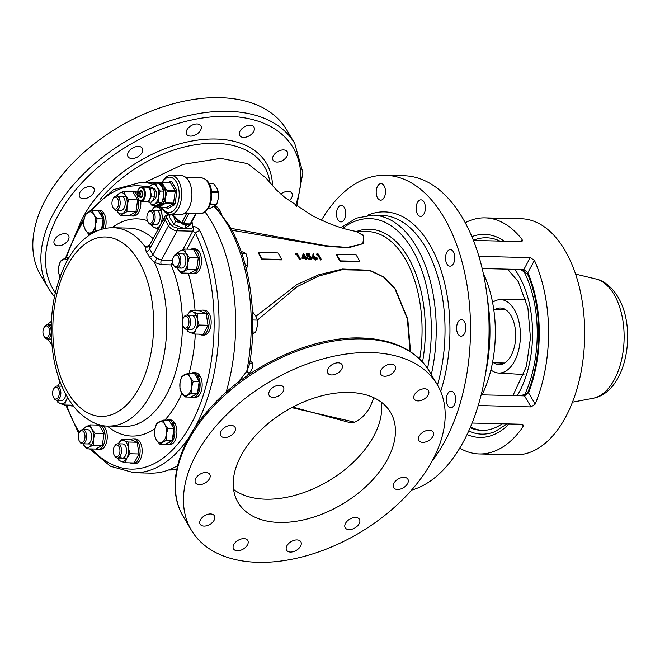 <?xml version="1.0" encoding="UTF-8"?>
<svg xmlns="http://www.w3.org/2000/svg" width="660" height="660" viewBox="0 0 660 660"><rect width="100%" height="100%" fill="white"/><g stroke="black" fill="none" stroke-linecap="round" stroke-linejoin="round"><path stroke-width="0.99" d="M230.851 228.319L325.636 245.685L347.193 247.442L362.818 243.804L363.85 235.876L356.227 231.429C342.688 229.086 327.888 223.732 311.817 215.374L284.724 197.381L275.855 189.412L265.873 177.87L247.681 163.63L220.621 158.375L183.026 164.406L145.043 182.44M355.69 231.33L363.742 235.356L363.701 243.342L348.859 247.681L327.385 246.411L231.891 230.241M280.822 194.048A8.266 5.082 -30.6 0 1 288.106 191.375A8.266 5.082 -30.6 0 1 291.967 193.24A8.266 5.082 -30.6 0 1 288.989 200.747M283.437 149.927A8.266 5.082 -30.6 0 1 287.298 151.792A8.266 5.082 -30.6 0 1 285.277 158.45A8.266 5.082 -30.6 0 1 276.928 162.063A8.266 5.082 -30.6 0 1 273.067 160.207A8.266 5.082 -30.6 0 1 275.096 153.541A8.266 5.082 -30.6 0 1 283.437 149.927M250.099 125.26A8.266 5.082 -30.6 0 1 253.96 127.124A8.266 5.082 -30.6 0 1 251.938 133.782A8.266 5.082 -30.6 0 1 243.589 137.395A8.266 5.082 -30.6 0 1 239.728 135.531A8.266 5.082 -30.6 0 1 241.75 128.873A8.266 5.082 -30.6 0 1 250.099 125.26M197.01 123.964A8.266 5.082 -30.6 0 1 200.871 125.829A8.266 5.082 -30.6 0 1 198.85 132.487A8.266 5.082 -30.6 0 1 190.509 136.1A8.266 5.082 -30.6 0 1 186.64 134.244A8.266 5.082 -30.6 0 1 188.669 127.578A8.266 5.082 -30.6 0 1 197.01 123.964M138.41 146.404A8.266 5.082 -30.6 0 1 142.271 148.269A8.266 5.082 -30.6 0 1 140.25 154.927A8.266 5.082 -30.6 0 1 131.901 158.54A8.266 5.082 -30.6 0 1 128.04 156.676A8.266 5.082 -30.6 0 1 130.061 150.018A8.266 5.082 -30.6 0 1 138.41 146.404M89.991 186.557A8.266 5.082 -30.6 0 1 93.852 188.422A8.266 5.082 -30.6 0 1 91.831 195.079A8.266 5.082 -30.6 0 1 83.482 198.693A8.266 5.082 -30.6 0 1 79.621 196.837A8.266 5.082 -30.6 0 1 81.642 190.171A8.266 5.082 -30.6 0 1 89.991 186.557M64.729 233.673A8.266 5.082 -30.6 0 1 68.59 235.529A8.266 5.082 -30.6 0 1 66.569 242.195A8.266 5.082 -30.6 0 1 58.22 245.809A8.266 5.082 -30.6 0 1 54.359 243.944A8.266 5.082 -30.6 0 1 56.389 237.286A8.266 5.082 -30.6 0 1 64.729 233.673M219.928 97.68A142.874 87.879 -30.6 0 1 286.696 129.871L294.748 143.492A142.874 87.879 -30.6 0 0 227.98 111.309A142.874 87.879 -30.6 0 0 83.721 173.753A142.874 87.879 -30.6 0 0 48.741 288.874L40.689 275.253A142.874 87.879 -30.6 0 1 75.669 160.124A142.874 87.879 -30.6 0 1 219.928 97.68M292.825 407.072L349.288 422.449L354.643 422.185L291.761 407.641M349.181 392.436A88.555 54.475 149.4 0 0 259.76 431.137A88.555 54.475 149.4 0 0 238.078 502.499A88.555 54.475 149.4 0 0 279.46 522.448A88.555 54.475 149.4 0 0 368.882 483.739A88.555 54.475 149.4 0 0 390.563 412.385A88.555 54.475 149.4 0 0 349.181 392.436M418.085 400.917A8.266 5.082 149.4 0 0 426.434 397.303A8.266 5.082 149.4 0 0 428.456 390.646A8.266 5.082 149.4 0 0 424.594 388.781A8.266 5.082 149.4 0 0 416.245 392.395A8.266 5.082 149.4 0 0 414.224 399.052A8.266 5.082 149.4 0 0 418.085 400.917M422.755 442.357A8.266 5.082 149.4 0 0 431.104 438.743A8.266 5.082 149.4 0 0 433.125 432.085A8.266 5.082 149.4 0 0 429.264 430.221A8.266 5.082 149.4 0 0 420.915 433.834A8.266 5.082 149.4 0 0 418.894 440.501A8.266 5.082 149.4 0 0 422.755 442.357M397.493 489.472A8.266 5.082 149.4 0 0 405.842 485.859A8.266 5.082 149.4 0 0 407.863 479.193A8.266 5.082 149.4 0 0 404.002 477.337A8.266 5.082 149.4 0 0 395.653 480.95A8.266 5.082 149.4 0 0 393.632 487.608A8.266 5.082 149.4 0 0 397.493 489.472M349.074 529.625A8.266 5.082 149.4 0 0 357.423 526.012A8.266 5.082 149.4 0 0 359.444 519.354A8.266 5.082 149.4 0 0 355.583 517.49A8.266 5.082 149.4 0 0 347.234 521.103A8.266 5.082 149.4 0 0 345.213 527.761A8.266 5.082 149.4 0 0 349.074 529.625M290.474 552.065A8.266 5.082 149.4 0 0 298.815 548.452A8.266 5.082 149.4 0 0 300.844 541.786A8.266 5.082 149.4 0 0 296.983 539.929A8.266 5.082 149.4 0 0 288.635 543.543A8.266 5.082 149.4 0 0 286.613 550.201A8.266 5.082 149.4 0 0 290.474 552.065M237.386 550.77A8.266 5.082 149.4 0 0 245.734 547.156A8.266 5.082 149.4 0 0 247.756 540.499A8.266 5.082 149.4 0 0 243.895 538.634A8.266 5.082 149.4 0 0 235.546 542.248A8.266 5.082 149.4 0 0 233.524 548.914A8.266 5.082 149.4 0 0 237.386 550.77M204.047 526.102A8.266 5.082 149.4 0 0 212.388 522.489A8.266 5.082 149.4 0 0 214.417 515.831A8.266 5.082 149.4 0 0 210.556 513.967A8.266 5.082 149.4 0 0 202.207 517.58A8.266 5.082 149.4 0 0 200.186 524.238A8.266 5.082 149.4 0 0 204.047 526.102M199.378 484.654A8.266 5.082 149.4 0 0 207.727 481.041A8.266 5.082 149.4 0 0 209.748 474.383A8.266 5.082 149.4 0 0 205.887 472.519A8.266 5.082 149.4 0 0 197.538 476.132A8.266 5.082 149.4 0 0 195.517 482.79A8.266 5.082 149.4 0 0 199.378 484.654M224.639 437.547A8.266 5.082 149.4 0 0 232.988 433.933A8.266 5.082 149.4 0 0 235.01 427.276A8.266 5.082 149.4 0 0 231.148 425.411A8.266 5.082 149.4 0 0 222.799 429.025A8.266 5.082 149.4 0 0 220.778 435.683A8.266 5.082 149.4 0 0 224.639 437.547M273.058 397.394A8.266 5.082 149.4 0 0 281.408 393.781A8.266 5.082 149.4 0 0 283.429 387.115A8.266 5.082 149.4 0 0 279.568 385.258A8.266 5.082 149.4 0 0 271.219 388.872A8.266 5.082 149.4 0 0 269.197 395.53A8.266 5.082 149.4 0 0 273.058 397.394M331.658 374.954A8.266 5.082 149.4 0 0 340.007 371.341A8.266 5.082 149.4 0 0 342.028 364.683A8.266 5.082 149.4 0 0 338.167 362.818A8.266 5.082 149.4 0 0 329.827 366.432A8.266 5.082 149.4 0 0 327.797 373.09A8.266 5.082 149.4 0 0 331.658 374.954M384.747 376.241A8.266 5.082 149.4 0 0 393.088 372.628A8.266 5.082 149.4 0 0 395.117 365.97A8.266 5.082 149.4 0 0 391.256 364.105A8.266 5.082 149.4 0 0 382.907 367.719A8.266 5.082 149.4 0 0 380.886 374.385A8.266 5.082 149.4 0 0 384.747 376.241M370.557 352.564A142.874 87.879 149.4 0 0 226.297 415.008A142.874 87.879 149.4 0 0 191.317 530.129A142.874 87.879 149.4 0 0 258.085 562.32A142.874 87.879 149.4 0 0 402.344 499.876A142.874 87.879 149.4 0 0 437.324 384.747A142.874 87.879 149.4 0 0 370.557 352.564M410.083 351.433L407.335 318.862L394.87 288.676L383.402 276.887L368.998 270.32L341.938 269.75L318.458 276.144L297.099 286.704L257.4 320.108L257.326 326.114L255.684 332.079L252.599 334.199M250.189 360.187L252.293 362.67C253.448 365.986 252.376 369.526 249.076 373.288L246.964 375.886M237.831 382.561L246.741 371.374L249.562 364.196C257.928 315.109 249.826 259.669 229.045 225.151L214.772 206.093M249.744 363.049A2.359 1.642 140.2 0 0 252.293 362.67M214.178 206.448A141.694 79.579 -88.6 0 1 227.386 224.35A141.694 79.579 -88.6 0 1 246.741 371.374L249.076 373.288M359.329 261.335A101.549 57.032 91.4 0 1 359.56 261.781L340.032 261.31A101.549 57.032 -88.6 0 0 337.573 256.88A101.549 57.032 -88.6 0 0 336.295 254.785L336.806 254.801M320.537 259.99L321.379 259.578L320.537 259.99A101.549 57.032 91.4 0 0 318.533 256.418A101.549 57.032 91.4 0 0 317.6 254.884L316.552 254.859L316.792 254.314M315.678 260.024L317.204 259.025L315.678 260.024L312.634 258.192L312.955 254.084L313.615 254.389M307.42 257.755L307.189 258.192L310.167 259.891L311.825 258.885L310.398 259.462L307.42 257.755L310.109 258.852L311.149 258.39L311.033 257.425L311 258.522M311.033 257.425L308.665 256.121L307.329 256.377L306.125 254.05L307.098 256.814L308.435 256.558L310.802 257.854M306.257 258.316L306.57 258.324A101.549 57.032 -88.6 0 0 306.322 257.878M303.245 253.407L303.369 253.415A101.549 57.032 91.4 0 1 304.738 255.643A101.549 57.032 91.4 0 1 305.679 257.276L306.471 257.293A101.549 57.032 91.4 0 1 306.801 257.887L306.009 257.87A101.549 57.032 91.4 0 1 306.743 259.223L306.133 259.207A101.549 57.032 -88.6 0 0 305.399 257.854L302.156 257.771L303.245 253.407L301.917 258.209L305.167 258.283A101.549 57.032 91.4 0 1 305.902 259.636L306.512 259.652A101.549 57.032 -88.6 0 0 306.273 259.207M299.5 259.487L300.349 259.066L299.5 259.487A101.549 57.032 91.4 0 0 297.495 255.907A101.549 57.032 91.4 0 0 296.563 254.372L296.794 253.935L295.746 253.91L295.796 253.366L297.066 253.399A101.549 57.032 91.4 0 1 298.337 255.486A101.549 57.032 91.4 0 1 300.349 259.066M281.193 259.438A101.549 57.032 91.4 0 1 281.424 259.883L261.896 259.413A101.549 57.032 -88.6 0 0 259.438 254.983A101.549 57.032 -88.6 0 0 258.167 252.887L258.398 252.458A101.549 57.032 91.4 0 1 259.677 254.554A101.549 57.032 91.4 0 1 262.127 258.976L261.896 259.413M255.923 316.305L296.794 284.608L318.673 274.783L342.573 269.049L369.889 270.311L384.178 277.225L395.464 289.138L407.798 319.283L410.553 351.739M357.34 256.921A101.549 57.032 -88.6 0 0 356.062 254.826L336.526 254.356A101.549 57.032 91.4 0 1 337.804 256.451A101.549 57.032 91.4 0 1 340.263 260.873L359.791 261.352A101.549 57.032 -88.6 0 0 357.34 256.921M359.791 261.352L359.56 261.781M299.731 259.05A101.549 57.032 -88.6 0 0 297.726 255.478A101.549 57.032 -88.6 0 0 296.794 253.935M302.156 257.771L301.917 258.209M303.633 254.809L303.031 257.21L305.068 257.26A101.549 57.032 -88.6 0 0 304.128 255.626A101.549 57.032 -88.6 0 0 303.633 254.809M303.493 255.387A101.549 57.032 91.4 0 1 303.889 256.063A101.549 57.032 91.4 0 1 304.582 257.251M320.768 259.561A101.549 57.032 -88.6 0 0 318.763 255.989A101.549 57.032 -88.6 0 0 317.831 254.446L316.784 254.422L316.833 253.877L318.095 253.902A101.549 57.032 91.4 0 1 319.374 255.998A101.549 57.032 91.4 0 1 321.379 259.578M315.909 259.594L312.865 257.763L313.186 253.646L313.846 253.96L313.393 256.146L317.072 257.854L317.204 259.025M312.865 257.763L312.634 258.192M316.47 257.87L314.284 256.69L313.492 257.796L315.62 258.992L316.47 257.87M308.665 256.121L308.435 256.558M307.329 256.377L307.098 256.814M306.355 253.621L309.161 253.688A101.549 57.032 91.4 0 1 309.507 254.248L307.18 254.191L307.692 255.643L309.557 255.758L311.66 257.458L311.825 258.885M310.398 259.462L310.167 259.891M262.127 258.976L281.663 259.454A101.549 57.032 -88.6 0 0 279.205 255.024A101.549 57.032 -88.6 0 0 277.926 252.928L258.398 252.458M295.754 253.803L295.515 254.347L296.563 254.372M307.346 254.636L309.276 254.677A101.549 57.032 -88.6 0 0 308.995 254.232M454.195 393.385A8.266 4.645 91.4 0 1 455.202 402.509A8.266 4.645 91.4 0 1 450.739 407.715A8.266 4.645 91.4 0 1 447.686 405.512A8.266 4.645 91.4 0 1 446.68 396.379A8.266 4.645 91.4 0 1 451.143 391.182A8.266 4.645 91.4 0 1 454.195 393.385M464.483 321.857A8.266 4.645 91.4 0 1 465.49 330.99A8.266 4.645 91.4 0 1 461.026 336.188A8.266 4.645 91.4 0 1 457.974 333.993A8.266 4.645 91.4 0 1 456.967 324.86A8.266 4.645 91.4 0 1 461.431 319.663A8.266 4.645 91.4 0 1 464.483 321.857M453.436 251.823A8.266 4.645 91.4 0 1 454.443 260.956A8.266 4.645 91.4 0 1 449.98 266.153A8.266 4.645 91.4 0 1 446.927 263.959A8.266 4.645 91.4 0 1 445.921 254.826A8.266 4.645 91.4 0 1 450.384 249.628A8.266 4.645 91.4 0 1 453.436 251.823M424.009 202.034A8.266 4.645 91.4 0 1 425.023 211.167A8.266 4.645 91.4 0 1 420.56 216.364A8.266 4.645 91.4 0 1 417.508 214.17A8.266 4.645 91.4 0 1 416.501 205.037A8.266 4.645 91.4 0 1 420.956 199.84A8.266 4.645 91.4 0 1 424.009 202.034M384.095 185.839A8.266 4.645 91.4 0 1 385.102 194.972A8.266 4.645 91.4 0 1 380.638 200.17A8.266 4.645 91.4 0 1 377.586 197.975A8.266 4.645 91.4 0 1 376.579 188.843A8.266 4.645 91.4 0 1 381.043 183.645A8.266 4.645 91.4 0 1 384.095 185.839M344.38 207.57A8.266 4.645 91.4 0 1 345.394 216.703A8.266 4.645 91.4 0 1 340.931 221.9A8.266 4.645 91.4 0 1 337.879 219.706A8.266 4.645 91.4 0 1 336.872 210.573A8.266 4.645 91.4 0 1 341.327 205.375A8.266 4.645 91.4 0 1 344.38 207.57M321.461 220.16A158.227 88.869 91.4 0 1 385.44 175.288A158.227 88.869 91.4 0 1 443.875 217.322A158.227 88.869 91.4 0 1 432.259 460.754M385.44 175.288L404.002 175.733A158.227 88.869 91.4 0 1 462.437 217.767A158.227 88.869 91.4 0 1 484.457 379.805A158.227 88.869 91.4 0 1 411.51 490.149M459.756 448.14A118.082 66.322 -88.6 0 0 479.333 453.956A118.082 66.322 -88.6 0 0 523.124 426.649L523.363 424.982L521.755 424.256L472.106 423.052M478.228 405.504L531.044 406.923L535.202 404.11A118.082 66.322 -88.6 0 0 534.435 260.387L530.244 257.606L478.921 256.361M487.385 298.567A118.082 66.322 91.4 0 1 485.562 373.453M473.418 240.43L520.773 241.576L522.423 240.941L522.118 239.547A118.082 66.322 -88.6 0 0 485.067 217.866L521.202 218.74A118.082 66.322 91.4 0 1 564.812 250.107A118.082 66.322 91.4 0 1 579.208 380.572A118.082 66.322 91.4 0 1 515.468 454.831L479.333 453.956M507.053 423.893L495.066 431.59A98.208 55.159 91.4 0 1 468.724 430.996M485.067 217.866A118.082 66.322 -88.6 0 0 465.226 222.725M473.352 240.273A98.208 55.159 91.4 0 1 499.702 240.966L499.925 241.073M482.188 268.546L523.842 269.56L527.868 272.646A101.549 57.032 91.4 0 1 528.511 392.782L524.518 395.868L481.181 394.82M535.202 404.11L528.511 392.782A3.539 1.609 -158.4 0 1 528.148 391.545L528.148 391.545C526.944 393.64 525.302 394.771 523.207 394.927A3.539 1.988 -88.6 0 0 521.854 395.81M531.044 406.923L524.518 395.868A3.539 1.988 -88.6 0 0 523.207 394.927M534.435 260.387L527.868 272.646A3.539 1.856 156.7 0 0 527.546 274.114L527.546 274.114C542.041 306.587 542.322 356.994 528.148 391.545M523.52 270.047L520.913 269.552A3.539 1.988 91.4 0 0 522.332 270.691A3.539 1.988 91.4 0 0 523.842 269.56L530.244 257.606M313.343 257.284L314.053 257.12L316.371 258.786M470.151 427.754A94.462 53.056 -88.6 0 0 481.858 430.394A94.462 53.056 -88.6 0 0 502.21 423.778M524.758 394.63A94.462 53.056 -88.6 0 0 523.735 270.963M470.464 427.036A94.462 53.056 -88.6 0 0 482.831 430.403M490.916 369.93A36.704 20.617 -88.6 0 0 498.481 373.015A36.704 20.617 -88.6 0 0 518.62 350.287A36.704 20.617 -88.6 0 0 514.222 309.391A36.704 20.617 -88.6 0 0 500.263 299.64A36.704 20.617 -88.6 0 0 492.558 302.354M493.597 362.761A28.339 15.914 -88.6 0 0 501.996 364.262A28.339 15.914 -88.6 0 0 514.907 344.396A28.339 15.914 -88.6 0 0 510.931 315.529A28.339 15.914 -88.6 0 0 503.349 308.55A28.339 15.914 -88.6 0 0 494.885 309.639M505.09 309.358A27.159 15.254 -88.6 0 0 500.907 309.787M499.612 362.909A27.159 15.254 -88.6 0 0 503.778 363.536M482.097 394.837A93.283 52.387 -88.6 0 0 483.268 273.298M182.391 320.776A99.19 55.704 -88.6 0 0 171.039 264.891L161.271 264.652L154.498 262.482L149.399 257.062A3.539 2.095 151.5 0 0 152.922 254.71L156.948 258.439L161.436 260.024L172.639 260.296M149.399 257.062A98.827 55.506 -88.6 0 0 146.198 251.641L145.159 246.683L149.837 245.305M88.91 211.827L113.404 189.676L140.959 182.341L157.558 182.737A145.241 81.568 91.4 0 1 159.943 182.861M205.021 211.91A145.241 81.568 91.4 0 1 226.116 392.246M185.369 228.343L191.746 228.492L192.769 226.297L191.977 221.405M192.769 226.297L192.786 226.297C195.938 226.636 198.313 228.154 199.914 230.86A3.539 1.98 154.1 0 0 195.459 233.145L192.737 231.165L177.111 230.785C173.398 230.406 170.511 228.715 168.465 225.728A3.539 2.12 -29.1 0 1 170.239 224.02L166.469 217.338L166.633 215.647L170.387 214.442M156.948 258.439L154.498 262.482A99.19 55.704 91.4 0 1 150.851 394.218A99.19 55.704 91.4 0 1 108.652 426.046C99.503 426.566 89.529 421.921 78.713 412.12C66.19 399.11 57.832 381.076 53.658 358.042C48.007 322.435 52.363 290.26 66.734 261.517C74.027 247.813 83.259 238.029 94.429 232.163C100.534 229.086 106.879 227.609 113.47 227.733A99.19 55.704 91.4 0 1 145.159 246.683A3.539 3.077 -140 0 0 149.094 246.097L149.094 246.097A3.539 3.077 -140 0 0 149.168 246.007M149.391 245.66L149.614 249.1A102.234 57.42 91.4 0 1 152.922 254.71L168.465 225.728A141.694 79.579 -88.6 0 0 165.148 220.118A3.539 2.236 -32.1 0 1 166.864 218.311M146.198 251.641A3.539 2.252 147.3 0 0 149.614 249.1L165.148 220.118L164.736 216.975C165.082 215.672 166.6 214.813 169.29 214.426L169.562 214.426M185.608 224.21A6.757 3.737 -151.8 0 1 185.188 224.994M182.341 228.269L177.68 228.154L173.2 226.751L170.239 224.02M191.689 222.626A14.173 7.837 -151.8 0 1 192.027 228.005M177.565 465.68A145.241 81.568 91.4 0 1 150.505 473.129L133.906 472.725A145.241 81.568 91.4 0 0 189.007 437.316M172.664 262.061L171.039 264.891L173.11 264.14M206.778 313.013A12.457 6.996 -88.6 0 0 202.43 310.109L204.476 310.159A12.457 6.996 -88.6 0 1 208.824 313.063L206.778 313.013L206.308 313.879M202.43 310.109A12.457 6.996 -88.6 0 0 199.831 310.926M199.394 334.174A12.457 6.996 -88.6 0 0 201.82 335.016A12.457 6.996 -88.6 0 0 208.477 327.475A12.457 6.996 -88.6 0 0 207.273 313.855L209.319 313.904A12.457 6.996 -88.6 0 1 210.523 327.525A12.457 6.996 -88.6 0 1 203.874 335.065L201.82 335.016M206.695 314.919L207.273 313.855M206.167 313.541L199.493 310.827L190.517 310.613L193.066 311.949A10.626 5.965 91.4 0 1 197.332 319.159L199.039 325.042L208.015 325.256L206.167 313.541L197.191 313.318L197.332 319.159A10.626 5.965 -88.6 0 1 195.838 329.522L199.039 325.042M190.517 310.613L187.316 315.092A10.626 5.965 91.4 0 1 187.316 315.092A10.626 5.965 91.4 0 1 193.066 311.949L197.191 313.318M208.015 325.256L203.189 334.265L194.213 334.042L195.838 329.522A10.626 5.965 91.4 0 1 190.088 332.673A10.626 5.965 91.4 0 1 186.962 329.282M194.213 334.042L187.531 331.337L186.772 329.282M183.463 317.749A5.948 3.341 91.4 0 1 187.96 317.798A5.948 3.341 91.4 0 1 188.009 326.205A5.948 3.341 91.4 0 1 183.282 326.527A5.948 3.341 91.4 0 1 183.249 326.477A5.948 3.341 91.4 0 1 183.463 317.749L183.983 316.924A7.087 3.977 91.4 0 1 186.731 315.109A7.087 3.977 91.4 0 1 189.346 316.99A7.087 3.977 91.4 0 1 190.212 324.819A7.087 3.977 91.4 0 1 186.392 329.274L191.408 329.389A7.087 3.977 -88.6 0 0 194.419 327.121A7.087 3.977 -88.6 0 0 194.576 317.501A7.087 3.977 -88.6 0 0 189.206 316.75M252.483 311.784L255.725 315.967L257.408 320.108L252.763 320.001M252.681 332.005L255.684 332.079M186.392 329.274A7.087 3.977 91.4 0 1 183.769 327.385A7.087 3.977 91.4 0 1 183.736 327.327A7.087 3.977 91.4 0 1 183.694 327.261M165.627 444.172A12.457 6.996 91.4 0 0 167.557 444.708A12.457 6.996 91.4 0 0 174.215 437.159A12.457 6.996 91.4 0 0 173.011 423.547L172.285 424.891M171.79 424.05L172.507 422.705A12.457 6.996 91.4 0 0 168.168 419.801L170.214 419.851A12.457 6.996 91.4 0 1 174.562 422.755L172.507 422.705M166.287 420.214A12.457 6.996 91.4 0 1 168.168 419.801M173.011 423.547L175.057 423.596A12.457 6.996 91.4 0 1 176.261 437.217A12.457 6.996 91.4 0 1 169.612 444.757L167.557 444.708M174.124 423.571L174.562 422.755M190.88 397.064A12.457 6.996 91.4 0 0 192.819 397.6A12.457 6.996 91.4 0 0 199.477 390.052A12.457 6.996 91.4 0 0 198.264 376.431L197.546 377.784M197.051 376.942L197.769 375.589A12.457 6.996 91.4 0 0 193.421 372.694L195.475 372.743A12.457 6.996 91.4 0 1 199.823 375.639L197.769 375.589M191.54 373.098A12.457 6.996 91.4 0 1 193.421 372.694M198.264 376.431L200.318 376.48A12.457 6.996 91.4 0 1 201.523 390.101A12.457 6.996 91.4 0 1 194.873 397.65L192.819 397.6M156.395 423.769L154.754 429.734A10.626 5.965 -88.6 0 0 156.354 439.882A10.626 5.965 -88.6 0 0 162.137 442.225A10.626 5.965 -88.6 0 0 166.32 434.428A10.626 5.965 -88.6 0 0 164.719 424.281A10.626 5.965 -88.6 0 0 158.936 421.93A10.626 5.965 -88.6 0 0 154.754 429.734L154.679 435.732L156.354 439.882L159.596 444.064L166.246 440.426L166.32 434.428L167.962 428.464L164.719 424.281L163.045 420.131L156.395 423.769M167.962 428.464L173.918 428.604L169.001 420.28L163.045 420.131M173.918 428.604L172.202 440.575L166.246 440.426M159.596 444.064L165.553 444.205L172.202 440.575M170.247 422.4A10.626 5.965 91.4 0 1 173.291 427.54M173.728 429.949A10.626 5.965 91.4 0 1 172.45 438.809M170.825 441.326A10.626 5.965 91.4 0 1 168.003 442.868M191.507 393.319L191.581 387.313A10.626 5.965 -88.6 0 0 189.981 377.165A10.626 5.965 -88.6 0 0 184.198 374.822A10.626 5.965 -88.6 0 0 180.015 382.618A10.626 5.965 -88.6 0 0 181.615 392.766A10.626 5.965 -88.6 0 0 187.399 395.117A10.626 5.965 -88.6 0 0 191.581 387.313L193.223 381.348L189.981 377.165L188.306 373.024L181.657 376.662L180.015 382.618L179.941 388.624L181.615 392.766L184.858 396.957L191.507 393.319L197.456 393.459L190.814 397.097L184.858 396.957M188.306 373.024L194.255 373.164L199.18 381.496L193.223 381.348M199.18 381.496L197.456 393.459M196.078 394.218A10.626 5.965 91.4 0 1 193.264 395.752M195.508 375.284A10.626 5.965 91.4 0 1 198.553 380.432M198.99 382.833A10.626 5.965 91.4 0 1 197.711 391.702M191.648 222.024L190.459 224.911L184.487 228.64L186.103 225.621L187.778 224.26M192.076 221.892L191.944 221.471M184.487 228.64L173.861 224.507L169.207 216.637L170.429 214.36M171.617 214.385L172.714 215.696M174.009 217.816L175.477 221.488L180.37 222.618M173.861 224.507L175.477 221.488M183.81 224.161L186.103 225.621M170.247 214.351L180.502 214.599A19.486 10.939 -88.6 0 0 188.785 208.354A19.486 10.939 -88.6 0 0 191.161 187.44A19.486 10.939 -88.6 0 0 181.442 175.651L171.188 175.395A19.486 10.939 91.4 0 1 180.898 187.192A19.486 10.939 91.4 0 1 178.53 208.098A19.486 10.939 91.4 0 1 170.247 214.351L166.485 213.254L164.307 211.538L161.37 207.157M215.894 204.806A11.22 6.303 -88.6 0 0 216.364 204.13M211.596 192.382L218.46 192.555L218.328 198.363L216.793 204.138A12.697 7.128 91.4 0 1 216.612 204.484A12.697 7.128 91.4 0 1 216.422 204.814L209.995 208.337L208.354 208.296M195.624 214.071L195.731 213.592A1.18 0.66 91.4 0 1 196.193 213.213M183.298 223.847L182.416 223.822A1.18 0.66 -88.6 0 0 182.853 224.144L189.684 224.309A1.18 0.66 -88.6 0 0 190.187 223.93A1.18 0.652 28.2 0 0 190.756 223.682L196.053 213.807L196.903 213.221M182.853 224.144A1.18 0.66 -88.6 0 0 183.348 223.765L190.187 223.93L195.731 213.592L188.892 213.419A1.18 0.66 91.4 0 1 189.354 213.048M172.499 214.409A10.923 6.047 28.2 0 0 181.706 222.601L182.416 223.822A1.18 0.726 -30.6 0 1 181.863 223.559A1.18 0.726 -30.6 0 1 181.904 222.94A1.18 0.652 28.2 0 0 183.348 223.765L188.892 213.419L186.755 213.881A18.892 10.609 91.4 0 1 186.442 213.766L181.929 222.998A9.743 5.387 -151.8 0 1 181.88 222.981M181.706 222.601L186.755 213.881A1.18 0.965 108.6 0 0 186.508 212.974M186.244 212.776L186.532 213.279L184.882 213.106M186.442 213.766L186.532 213.279M214.764 191.581A6.79 3.811 91.4 0 1 215.094 192.472M215.96 192.489A7.384 4.141 -88.6 0 0 215.672 191.598M218.295 192.547A11.22 6.303 -88.6 0 0 218.13 191.664M216.793 204.138L210.35 203.981M209.063 183.488L213.551 183.604L216.637 187.646L218.32 191.664A12.697 7.128 91.4 0 1 218.46 192.555M218.32 191.664L211.497 191.499M212.842 183.587L213.048 183.398A12.697 7.128 91.4 0 1 213.551 183.604M213.048 183.398L208.956 183.298M210.111 204.666L216.422 204.814M171.443 190.525A17.713 9.95 -88.6 0 0 171.303 191.408M171.938 203.049A17.713 9.95 -88.6 0 0 172.136 203.742M157.27 205.219A11.22 6.303 -88.6 0 0 161.172 205.318A11.22 6.303 -88.6 0 0 165.586 197.076A11.22 6.303 -88.6 0 0 163.903 186.368A11.22 6.303 -88.6 0 0 159.076 183.439M169.678 182.531L170.758 181.154A13.877 7.796 91.4 0 1 171.633 181.508L176.632 189.964A13.877 7.796 91.4 0 1 176.872 191.507L175.123 203.651A13.877 7.796 91.4 0 1 174.487 204.831L167.747 208.527L166.749 207.289L158.664 207.091L165.099 203.569A12.697 7.128 -88.6 0 0 165.462 202.892L165.586 197.076L167.129 191.301A12.697 7.128 -88.6 0 0 166.988 190.418L163.903 186.368L162.22 182.35A12.697 7.128 -88.6 0 0 161.716 182.152L158.953 183.307M174.487 204.831L173.184 203.767A12.697 7.128 -88.6 0 0 173.547 203.09L165.462 202.892M175.123 203.651L173.547 203.09L175.213 191.499L167.129 191.301M165.099 203.569L173.184 203.767L166.749 207.289M156.857 205.384L158.161 206.885A12.697 7.128 -88.6 0 0 158.664 207.091M169.463 182.531L161.716 182.152M176.632 189.964L175.073 190.616L166.988 190.418M171.633 181.508L170.305 182.548L162.22 182.35M176.872 191.507L175.213 191.499M167.747 208.527A13.877 7.796 91.4 0 1 166.873 208.172M170.42 190.501A19.486 10.939 -88.6 0 0 170.296 191.383M170.833 203.024A19.486 10.939 -88.6 0 0 171.006 203.717M138.707 189.123A7.087 3.977 91.4 0 1 138.839 188.9A7.087 3.977 91.4 0 1 141.587 187.085A7.087 3.977 91.4 0 1 145.118 191.367A7.087 3.977 91.4 0 1 144.26 198.974A7.087 3.977 91.4 0 1 141.24 201.25A7.087 3.977 91.4 0 1 138.592 199.295A7.087 3.977 91.4 0 1 138.46 199.072M141.587 187.085L146.957 187.209A7.087 3.977 91.4 0 1 147.782 187.382A7.087 3.977 91.4 0 1 150.62 192.192A7.087 3.977 91.4 0 1 149.63 199.105A7.087 3.977 91.4 0 1 146.619 201.374L141.24 201.25M143.533 198.561A6.493 3.646 -88.6 0 0 143.6 189.593A6.493 3.646 -88.6 0 0 138.567 189.321A6.493 3.646 -88.6 0 0 138.319 189.742A6.493 3.646 -88.6 0 0 138.336 198.858A6.493 3.646 -88.6 0 0 143.533 198.561M139.392 196.474A3.539 1.988 -88.6 0 0 140.844 197.695A3.539 1.988 -88.6 0 0 142.345 196.556A3.539 1.988 -88.6 0 0 142.783 192.753A3.539 1.988 -88.6 0 0 141.017 190.608A3.539 1.988 -88.6 0 0 139.507 191.746A3.539 1.988 -88.6 0 0 139.499 191.755M150.513 188.504A5.907 3.316 -88.6 0 0 149.49 188.958M152.839 200.351L152.996 200.351A5.907 3.316 -88.6 0 0 155.504 198.454A5.907 3.316 -88.6 0 0 156.255 192.274A5.907 3.316 -88.6 0 0 153.466 188.562M163.556 191.111L160.149 191.029L157.088 187.085L155.504 183.166L158.903 183.249L161.972 187.201L163.556 191.111L163.482 196.787L161.931 202.414L155.653 205.854L152.254 205.771L154.646 204.031A10.04 5.635 91.4 0 1 149.383 202.142M149.63 186.772A10.04 5.635 91.4 0 1 151.627 184.866L149.226 186.599M149.185 201.82L152.254 205.771M161.931 202.414L158.524 202.331L158.598 196.663A10.04 5.635 91.4 0 1 154.646 204.031L158.524 202.331M155.504 183.166L151.627 184.866A10.04 5.635 91.4 0 1 157.088 187.085A10.04 5.635 -88.6 0 1 158.598 196.663L160.149 191.029M151.685 187.481L148.937 186.565L146.083 186.499L150.529 188.298L153.392 188.372L151.685 187.481M150.529 188.298L150.62 192.192L151.767 196.111L149.63 199.105L148.541 202.117L151.404 202.191L153.541 199.196L154.621 196.185L154.531 192.291L153.392 188.372M145.505 187.176L146.083 186.499M148.541 202.117L145.794 201.201M151.767 196.111L154.621 196.185M139.92 195.706A2.359 1.328 -88.6 0 0 140.209 193.174A2.359 1.328 -88.6 0 0 139.029 191.746A2.359 1.328 -88.6 0 0 138.031 192.505A2.359 1.328 -88.6 0 0 137.742 195.038A2.359 1.328 -88.6 0 0 138.913 196.465A2.359 1.328 -88.6 0 0 139.92 195.706M140.761 191.821A2.359 1.328 91.4 0 1 140.984 191.788A2.359 1.328 91.4 0 1 142.164 193.223A2.359 1.328 91.4 0 1 141.875 195.756A2.359 1.328 91.4 0 1 140.869 196.515A2.359 1.328 91.4 0 1 140.646 196.474M138.262 192.901A1.774 0.998 -88.6 0 0 138.047 194.799A1.774 0.998 -88.6 0 0 138.93 195.871A1.774 0.998 -88.6 0 0 139.689 195.31A1.774 0.998 -88.6 0 0 139.904 193.405A1.774 0.998 -88.6 0 0 139.021 192.332A1.774 0.998 -88.6 0 0 138.262 192.901M159.563 183.975L159.745 183.975A10.626 5.965 91.4 0 1 163.663 186.805A10.626 5.965 91.4 0 1 164.967 198.544A10.626 5.965 91.4 0 1 159.225 205.227L157.765 205.194A10.626 5.965 91.4 0 1 157.402 205.161M159.943 184.412A10.626 5.965 91.4 0 1 162.203 186.763A10.626 5.965 91.4 0 1 161.947 202.356M161.89 202.455A10.626 5.965 91.4 0 1 157.765 205.194M101.689 213.015A12.457 6.996 -88.6 0 0 97.342 210.111L99.396 210.16A12.457 6.996 -88.6 0 1 103.735 213.064L101.689 213.015L100.963 214.36M97.342 210.111A12.457 6.996 -88.6 0 0 95.461 210.515M102.944 228.954A12.457 6.996 -88.6 0 0 102.184 213.857L104.239 213.906A12.457 6.996 -88.6 0 1 105.179 228.442M101.467 215.201L102.184 213.857M103.735 213.064L103.298 213.881M85.577 214.079L83.927 220.044A10.626 5.965 -88.6 0 0 85.528 230.191A10.626 5.965 -88.6 0 0 91.311 232.535A10.626 5.965 -88.6 0 0 95.494 224.73A10.626 5.965 -88.6 0 0 93.893 214.583A10.626 5.965 -88.6 0 0 88.11 212.239A10.626 5.965 -88.6 0 0 83.927 220.044L83.853 226.042L85.528 230.191L88.778 234.374L95.419 230.736L95.494 224.73L97.144 218.773L93.893 214.583L92.218 210.441L85.577 214.079M97.144 218.773L103.1 218.914L98.175 210.581L92.218 210.441M97.457 230.785L95.419 230.736M103.1 218.914L101.599 229.325M88.778 234.374L90.461 234.415M99.429 212.701A10.626 5.965 91.4 0 1 102.465 217.849M102.902 220.25A10.626 5.965 91.4 0 1 101.632 229.119M67.468 260.172A10.626 5.965 -88.6 0 0 62.857 259.347A10.626 5.965 -88.6 0 0 58.674 267.151A10.626 5.965 -88.6 0 0 59.986 276.779M67.683 259.792L66.957 257.548L60.316 261.187L58.674 267.151L58.591 273.149L60.274 277.299M66.957 257.548L68.953 257.598M187.696 263.373A10.626 5.965 -88.6 0 0 186.095 253.225L189.337 257.408L187.696 263.373A10.626 5.965 91.4 0 1 183.513 271.177A10.626 5.965 91.4 0 1 177.73 268.826A10.626 5.965 91.4 0 1 177.292 268.001L180.972 273.009L187.621 269.379L187.696 263.373M177.639 253.836A10.626 5.965 91.4 0 1 180.312 250.882A10.626 5.965 91.4 0 1 186.095 253.225L184.42 249.084L180.312 250.882L177.771 252.714L177.35 253.844M179.273 266.467A7.087 3.977 -88.6 0 0 185.765 262.589A7.087 3.977 -88.6 0 0 181.252 254.075M187.621 269.379L196.597 269.593L198.322 257.631L193.396 249.298L184.42 249.084M198.322 257.631L189.337 257.408M196.597 269.593L189.956 273.232L180.972 273.009M151.891 210.276A10.626 5.965 91.4 0 1 151.899 210.251A10.626 5.965 91.4 0 1 157.657 207.1L162.046 208.477M151.899 210.251L155.1 205.763L157.657 207.1A10.626 5.965 -88.6 0 1 161.923 214.318L161.782 208.477M157.22 205.813L155.834 205.78M163.63 220.192L161.923 214.318A10.626 5.965 91.4 0 1 160.429 224.68A10.626 5.965 91.4 0 1 154.679 227.824A10.626 5.965 91.4 0 1 151.544 224.441M158.796 229.201L152.122 226.487L151.363 224.433M161.7 222.635L159.505 226.726M154.77 224.169A7.087 3.977 -88.6 0 0 158.854 222.544A7.087 3.977 -88.6 0 0 160 215.366A7.087 3.977 -88.6 0 0 153.788 211.901M116.96 196.102A10.626 5.965 91.4 0 1 119.642 193.141L123.75 191.342L132.726 191.565L137.643 199.889L128.667 199.675L125.425 195.492A10.626 5.965 -88.6 0 0 119.642 193.141L117.1 194.981L116.688 196.094M128.667 199.675L127.025 205.639A10.626 5.965 91.4 0 0 125.425 195.492L123.75 191.342M127.025 205.639A10.626 5.965 91.4 0 1 122.843 213.436A10.626 5.965 91.4 0 1 117.059 211.093A10.626 5.965 91.4 0 1 116.622 210.268L120.301 215.275L126.951 211.637L127.025 205.639M113.124 198.726A5.948 3.341 91.4 0 1 117.727 198.974A5.948 3.341 91.4 0 1 117.67 207.182A5.948 3.341 91.4 0 1 112.91 207.454A5.948 3.341 91.4 0 1 112.893 199.114A5.948 3.341 91.4 0 1 113.124 198.726L113.652 197.901A7.087 3.977 91.4 0 1 116.399 196.086A7.087 3.977 91.4 0 1 119.93 200.376A7.087 3.977 91.4 0 1 119.064 207.982A7.087 3.977 91.4 0 1 116.053 210.251L121.069 210.375A7.087 3.977 -88.6 0 0 124.888 205.92A7.087 3.977 -88.6 0 0 124.03 198.091A7.087 3.977 -88.6 0 0 118.866 197.736M137.643 199.889L135.927 211.86L126.951 211.637M135.927 211.86L129.277 215.498L120.301 215.275M193.867 249.018A12.457 6.996 -88.6 0 0 192.761 248.828L194.815 248.878A12.457 6.996 -88.6 0 1 195.921 249.067L193.867 249.018L193.768 249.703M192.761 248.828A12.457 6.996 -88.6 0 0 190.88 249.241M190.146 273.158A12.457 6.996 -88.6 0 0 192.159 273.735A12.457 6.996 -88.6 0 0 199.353 263.06A12.457 6.996 -88.6 0 0 194.543 249.29L196.597 249.34A12.457 6.996 -88.6 0 1 201.407 263.109A12.457 6.996 -88.6 0 1 194.205 273.784L192.159 273.735M194.386 250.396L194.543 249.29M129.475 215.424A12.457 6.996 -88.6 0 0 131.488 216.001A12.457 6.996 -88.6 0 0 138.352 198.891M137.362 195.723A12.457 6.996 -88.6 0 0 132.091 191.095A12.457 6.996 -88.6 0 0 130.21 191.499M131.488 216.001L133.535 216.051A12.457 6.996 -88.6 0 0 140.745 201.176M137.395 192.687A12.457 6.996 -88.6 0 0 134.145 191.144L132.091 191.095M241.065 251.303L245.924 253.457L247.632 259.339L247.772 265.171L246.139 269.701M241.774 253.358L245.924 253.457M245.33 265.114L247.772 265.171M173.794 256.459L174.322 255.643A7.087 3.977 91.4 0 1 177.07 253.82A7.087 3.977 91.4 0 1 177.886 254.001A7.087 3.977 91.4 0 1 180.832 261.739A7.087 3.977 91.4 0 1 176.723 267.985A7.087 3.977 91.4 0 1 175.898 267.811A7.087 3.977 91.4 0 1 174.067 266.038L173.58 265.196A5.948 3.341 91.4 0 1 173.794 256.459A5.948 3.341 91.4 0 1 176.789 255.082A5.948 3.341 91.4 0 1 179.19 262.193A5.948 3.341 91.4 0 1 175.123 266.681A5.948 3.341 91.4 0 1 173.58 265.196M215.539 206.902L217.074 206.935L220.316 211.118L221.694 214.186M148.046 212.899L148.574 212.075A7.087 3.977 91.4 0 1 150.084 210.573A7.087 3.977 91.4 0 1 151.321 210.26A7.087 3.977 91.4 0 1 155.108 216.332A7.087 3.977 91.4 0 1 152.221 224.103A7.087 3.977 91.4 0 1 150.975 224.425A7.087 3.977 91.4 0 1 148.327 222.478L147.832 221.628A5.948 3.341 91.4 0 1 148.046 212.899A5.948 3.341 91.4 0 1 149.317 211.637A5.948 3.341 91.4 0 1 153.425 215.556A5.948 3.341 91.4 0 1 151.107 222.998A5.948 3.341 91.4 0 1 147.832 221.628M116.053 210.251A7.087 3.977 91.4 0 1 113.396 208.304L112.91 207.454M86.699 448.833L83.449 444.65A10.626 5.965 91.4 0 1 83.011 443.817L83.449 444.65A10.626 5.965 91.4 0 0 89.232 446.993L93.34 445.195L93.415 439.189L95.065 433.232L91.814 429.041A10.626 5.965 91.4 0 1 93.415 439.189A10.626 5.965 91.4 0 1 89.232 446.993L86.699 448.833L95.675 449.047L102.316 445.409L104.041 433.447L99.115 425.114L90.139 424.9L86.031 426.698L83.498 428.538L83.086 429.652M83.358 429.652A10.626 5.965 91.4 0 1 86.031 426.698A10.626 5.965 91.4 0 1 91.814 429.041L90.139 424.9M79.522 432.284A5.948 3.341 91.4 0 1 84.901 434.94A5.948 3.341 91.4 0 1 83.358 441.755A5.948 3.341 91.4 0 1 79.307 441.012A5.948 3.341 91.4 0 1 78.457 438.463A5.948 3.341 91.4 0 1 79.522 432.284L80.05 431.459A7.087 3.977 91.4 0 1 82.797 429.643L87.813 429.767A7.087 3.977 91.4 0 1 91.591 435.831A7.087 3.977 91.4 0 1 88.704 443.611M93.34 445.195L102.316 445.409M95.065 433.232L104.041 433.447M67.378 397.18A10.626 5.965 91.4 0 1 66.148 400.496L67.815 397.914M57.61 386.092A10.626 5.965 91.4 0 1 57.626 386.067A10.626 5.965 91.4 0 1 60.572 382.99M57.082 400.249L57.841 402.311L60.398 403.648A10.626 5.965 91.4 0 1 57.271 400.257M60.274 382.231L57.626 386.067M66.148 400.496A10.626 5.965 91.4 0 1 60.398 403.648L64.523 405.017L66.148 400.496M65.802 394.375A7.087 3.977 91.4 0 1 60.893 400.191M64.523 405.017L72.724 405.215M51.769 343.538L51.29 343.984L47.586 338.976A10.626 5.965 91.4 0 0 48.04 339.801A10.626 5.965 91.4 0 0 51.686 342.606M51.373 321.461L48.089 323.689L47.669 324.802M47.949 324.811A10.626 5.965 91.4 0 1 50.622 321.849A10.626 5.965 91.4 0 1 51.373 321.536M49.846 326.436A7.087 3.977 91.4 0 1 51.241 325.19M51.29 343.984L51.802 344M96.607 425.056A12.457 6.996 91.4 0 1 98.488 424.652A12.457 6.996 91.4 0 1 105.179 437.275A12.457 6.996 91.4 0 1 97.886 449.559A12.457 6.996 91.4 0 1 95.873 448.973M102.836 425.452A12.457 6.996 91.4 0 1 107.085 439.411A12.457 6.996 91.4 0 1 99.932 449.608L97.886 449.559M73.219 405.867A12.457 6.996 91.4 0 1 72.138 405.991A12.457 6.996 91.4 0 1 69.712 405.141M82.797 429.643A7.087 3.977 91.4 0 1 86.46 434.627A7.087 3.977 91.4 0 1 82.45 443.809A7.087 3.977 91.4 0 1 79.794 441.862L79.307 441.012M53.774 388.715L54.301 387.89A7.087 3.977 91.4 0 1 57.049 386.075A7.087 3.977 91.4 0 1 60.728 394.721A7.087 3.977 91.4 0 1 56.702 400.24A7.087 3.977 91.4 0 1 54.054 398.293L53.559 397.444A5.948 3.341 91.4 0 1 52.701 391.825A5.948 3.341 91.4 0 1 53.774 388.715A5.948 3.341 91.4 0 1 57.709 388.006A5.948 3.341 91.4 0 1 59.169 394.449A5.948 3.341 91.4 0 1 56.809 398.83A5.948 3.341 91.4 0 1 53.559 397.444M44.113 327.434L44.641 326.609A7.087 3.977 91.4 0 1 47.38 324.794A7.087 3.977 91.4 0 1 50.911 329.084A7.087 3.977 91.4 0 1 50.053 336.691A7.087 3.977 91.4 0 1 47.041 338.959A7.087 3.977 91.4 0 1 44.385 337.012L43.898 336.163A5.948 3.341 91.4 0 1 43.882 327.822A5.948 3.341 91.4 0 1 44.113 327.434A5.948 3.341 91.4 0 1 48.716 327.682A5.948 3.341 91.4 0 1 48.658 335.89A5.948 3.341 91.4 0 1 43.898 336.163M114.444 446.457A5.948 3.341 91.4 0 1 118.948 446.507A5.948 3.341 91.4 0 1 118.99 454.913A5.948 3.341 91.4 0 1 114.262 455.235A5.948 3.341 91.4 0 1 114.238 455.185A5.948 3.341 91.4 0 1 114.444 446.457L114.972 445.632A7.087 3.977 91.4 0 1 117.719 443.817A7.087 3.977 91.4 0 1 120.335 445.698A7.087 3.977 91.4 0 1 121.201 453.527A7.087 3.977 91.4 0 1 117.373 457.982A7.087 3.977 91.4 0 1 114.757 456.093A7.087 3.977 91.4 0 1 114.724 456.035A7.087 3.977 91.4 0 1 114.683 455.969M130.812 439.634A12.457 6.996 91.4 0 1 133.419 438.817A12.457 6.996 91.4 0 1 140.11 451.448A12.457 6.996 91.4 0 1 132.808 463.724A12.457 6.996 91.4 0 1 130.383 462.883M133.419 438.817L135.465 438.867A12.457 6.996 91.4 0 1 142.156 451.498A12.457 6.996 91.4 0 1 134.863 463.782L132.808 463.724M117.752 457.99L118.519 460.045L121.069 461.381A10.626 5.965 91.4 0 0 126.827 458.23L130.02 453.75L128.312 447.868L128.172 442.027L124.055 440.657A10.626 5.965 91.4 0 1 128.312 447.868A10.626 5.965 91.4 0 1 126.827 458.23L125.194 462.751L134.17 462.973L139.004 453.964L137.156 442.249L130.474 439.535L121.498 439.321L118.297 443.8A10.626 5.965 91.4 0 1 118.297 443.8A10.626 5.965 91.4 0 1 124.055 440.657L121.498 439.321M125.194 462.751L121.069 461.381A10.626 5.965 91.4 0 1 117.942 457.99M117.719 443.817L122.735 443.933A7.087 3.977 91.4 0 1 126.266 448.222A7.087 3.977 91.4 0 1 125.4 455.829A7.087 3.977 91.4 0 1 119.922 456.456M130.02 453.75L139.004 453.964M128.172 442.027L137.156 442.249M270.188 183.373L269.462 179.759A104.981 64.573 149.4 0 0 215.539 143.311A104.981 64.573 149.4 0 0 100.114 199.501M78.004 228.682A108.397 66.676 -30.6 0 1 215.828 139.021A108.397 66.676 -30.6 0 1 272.456 185.905M295.531 205.483A139.334 85.701 149.4 0 0 228.005 116.308A139.334 85.701 149.4 0 0 85.214 179.33A139.334 85.701 149.4 0 0 55.3 292.735M233.59 489.472A88.555 54.475 149.4 0 0 265.724 499.207A88.555 54.475 149.4 0 0 373.832 435.98A88.555 54.475 149.4 0 0 381.315 402.171M429.272 371.126A142.874 87.879 149.4 0 0 362.505 338.935A142.874 87.879 149.4 0 0 218.245 401.379A142.874 87.879 149.4 0 0 183.265 516.508C165.511 487.361 177.499 443.083 211.513 406.585C248.795 365.186 311.899 336.188 361.193 337.994C393.343 339.091 416.031 350.13 429.272 371.126L437.324 384.747M176.723 469.45L168.498 470.019A141.694 79.579 -88.6 0 0 176.731 469.409M419.71 359.048A101.549 57.032 -88.6 0 0 404.968 258.522A101.549 57.032 -88.6 0 0 367.463 231.544L355.245 231.248M357.052 231.289A103.909 58.36 91.4 0 1 407.847 256.831A103.909 58.36 91.4 0 1 422.54 361.977M427.573 368.42A114.535 64.325 -88.6 0 0 412.03 249.035A114.535 64.325 -88.6 0 0 342.853 228.236M340.972 227.659L356.35 218.147L372.751 215.135A118.082 66.322 91.4 0 1 416.353 246.502A118.082 66.322 91.4 0 1 431.31 374.575M437.473 385.003A118.082 66.322 -88.6 0 0 425.147 246.716A118.082 66.322 -88.6 0 0 381.538 215.35L372.751 215.135M367.257 215.383A121.621 68.31 91.4 0 1 429.47 244.184A121.621 68.31 91.4 0 1 440.682 391.462M509.149 423.951A101.549 57.032 91.4 0 1 467.065 434.552M523.124 426.649L521.705 424.256M521.037 241.576L522.118 239.547M471.867 236.643A101.549 57.032 91.4 0 1 504.298 241.18M595.84 278.965C601.549 280.071 610.426 284.666 617.909 296.893C637.494 328.969 626.818 392.147 592.944 398.302A60.118 33.767 -88.6 0 0 622.091 357.439A60.118 33.767 -88.6 0 0 614.014 294.409A60.118 33.767 -88.6 0 0 595.84 278.965L575.586 274.106M483.136 268.57A71.024 39.889 -88.6 0 0 482.303 269.057M517.226 395.695A82.657 46.423 -88.6 0 0 518.636 275.327A82.657 46.423 -88.6 0 0 514.652 269.338M108.652 426.046L124.278 426.426A99.19 55.704 -88.6 0 0 166.477 394.597A99.19 55.704 -88.6 0 0 182.432 324.109M181.937 393.302A108.636 61.009 91.4 0 1 178.076 401.197A108.636 61.009 91.4 0 1 164.744 420.173M154.927 428.695A108.636 61.009 91.4 0 1 107.176 425.981M153.128 238.615A99.19 55.704 -88.6 0 0 129.096 228.112L113.47 227.733M111.994 227.725A108.636 61.009 91.4 0 1 147.394 220.663M139.243 387.618A89.743 50.399 -88.6 0 0 138.567 260.824A89.743 50.399 -88.6 0 0 67.246 265.79A89.743 50.399 -88.6 0 0 67.922 392.576A89.743 50.399 -88.6 0 0 139.243 387.618M199.914 230.86A145.241 81.568 91.4 0 1 195.69 426.121A145.241 81.568 91.4 0 1 194.584 428.15M140.959 182.341A145.241 81.568 91.4 0 1 152.93 184.214M91.534 448.948A141.694 79.579 -88.6 0 0 191.342 423.646A141.694 79.579 -88.6 0 0 195.459 233.145L186.887 249.142M83.828 220.902A141.694 79.579 -88.6 0 0 77.657 231.28A141.694 79.579 -88.6 0 0 66.355 257.779M60.052 381.637A141.694 79.579 -88.6 0 0 60.2 382.322M66.619 405.067A141.694 79.579 -88.6 0 0 79.365 432.539M145.893 186.714A141.694 79.579 -88.6 0 0 91.286 210.796M192.786 226.297A3.539 1.988 91.4 0 1 192.737 231.165L182.795 249.719M177.68 228.154A3.539 1.988 91.4 0 1 177.111 230.785L161.436 260.024A3.539 1.988 91.4 0 0 161.271 264.652M188.265 273.19A108.636 61.009 91.4 0 1 195.079 310.72M195.302 334.075A108.636 61.009 91.4 0 1 189.131 373.04M161.906 207.174A17.713 9.95 -88.6 0 0 176.36 206.861A17.713 9.95 -88.6 0 0 176.401 182.152A17.713 9.95 -88.6 0 0 162.508 182.168M201.424 177.903C212.743 179.512 213.815 197.497 208.948 207.265C205.615 211.992 202.818 214.005 200.566 213.32A17.713 9.95 -88.6 0 0 208.098 207.636A17.713 9.95 -88.6 0 0 210.251 188.628A17.713 9.95 -88.6 0 0 201.424 177.903L185.955 177.532M168.638 182.317L170.758 181.154M175.073 190.616L170.305 182.548M296.703 206.275L302.882 172.697L294.748 143.492M54.417 296.818L48.741 288.874M354.214 422.342L357.802 420.519C362.216 417.912 366.391 413.267 370.318 406.593L373.824 397.708M191.317 530.129L183.265 516.508M310.909 258.827L311.149 258.39M527.546 274.114L522.332 270.691M592.944 398.302L572.476 402.179M507.581 269.164L518.24 281.572L527.893 307.774L530.45 337.978L526.383 366.564L512.935 395.587M498.481 373.015L523.949 374.534M500.263 299.64L525.772 299.359M505.964 309.911L493.771 309.614M504.669 363.033L492.484 362.736M84.241 218.353L77.468 229.68L65.464 258.134M58.41 376.992L59.639 383.014M65.769 405.05L78.837 433.727M89.628 448.899L110.525 466.29L133.906 472.725M149.02 246.188L164.728 216.975M183.249 326.477L183.736 327.327M186.731 315.109L196.193 315.332M171.188 175.395C168.77 174.628 165.726 176.831 162.046 182.02L161.981 182.152M181.582 223.08L181.863 223.559M181.591 223.105L172.276 214.401M200.566 213.32L185.097 212.941M138.567 189.321L138.839 188.9M138.336 198.858L138.592 199.295M139.029 191.746L140.984 191.788M140.869 191.788L142.23 191.408M140.753 196.507L142.098 196.96M138.913 196.465L140.869 196.515M176.723 267.985L181.748 268.108M186.186 268.216L187.523 268.249M177.07 253.82L186.532 254.05M151.321 210.26L160.784 210.49M150.975 224.425L155.999 224.548M116.399 196.086L125.862 196.317M98.488 424.652L99.388 424.669M72.138 405.991L73.334 406.024M82.45 443.809L91.913 444.04M56.702 400.24L61.718 400.364M57.049 386.075L61.883 386.199M47.041 338.959L51.447 339.067M47.38 324.794L51.241 324.893M117.373 457.982L126.835 458.205M114.238 455.185L114.724 456.035"/></g></svg>
